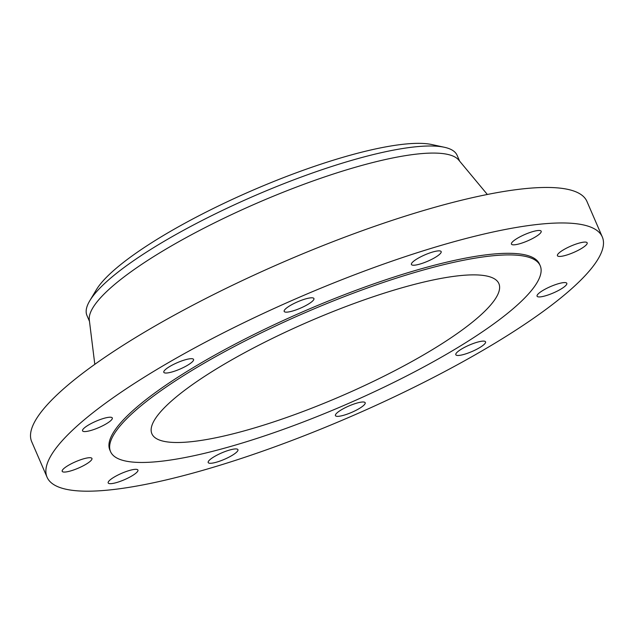 <?xml version="1.0" encoding="UTF-8"?>
<svg xmlns="http://www.w3.org/2000/svg" width="634" height="634" viewBox="0 0 634 634"><rect width="100%" height="100%" fill="white"/><g stroke="black" fill="none" stroke-linecap="round" stroke-linejoin="round"><path stroke-width="0.95" d="M285.419 309.012A16.207 3.479 156.6 0 0 284.183 311.413A16.207 3.479 156.6 0 0 296.617 309.693A16.207 3.479 156.6 0 0 312.689 300.936A16.207 3.479 156.6 0 0 313.925 298.543A16.207 3.479 156.6 0 0 301.491 300.254A16.207 3.479 156.6 0 0 285.419 309.012M412.663 262.088A16.207 3.479 156.6 0 0 411.426 264.481A16.207 3.479 156.6 0 0 423.861 262.769A16.207 3.479 156.6 0 0 439.933 254.004A16.207 3.479 156.6 0 0 441.169 251.611A16.207 3.479 156.6 0 0 428.735 253.323A16.207 3.479 156.6 0 0 412.663 262.088M512.676 241.697A16.207 3.479 156.6 0 0 511.44 244.09A16.207 3.479 156.6 0 0 523.874 242.378A16.207 3.479 156.6 0 0 539.946 233.613A16.207 3.479 156.6 0 0 541.182 231.22A16.207 3.479 156.6 0 0 528.748 232.932A16.207 3.479 156.6 0 0 512.676 241.697M558.665 253.299A16.207 3.479 156.6 0 0 557.429 255.692A16.207 3.479 156.6 0 0 569.863 253.98A16.207 3.479 156.6 0 0 585.935 245.223A16.207 3.479 156.6 0 0 587.171 242.822A16.207 3.479 156.6 0 0 574.737 244.534A16.207 3.479 156.6 0 0 558.665 253.299M538.306 293.796A16.207 3.479 156.6 0 0 537.069 296.189A16.207 3.479 156.6 0 0 549.504 294.477A16.207 3.479 156.6 0 0 565.576 285.712A16.207 3.479 156.6 0 0 566.812 283.319A16.207 3.479 156.6 0 0 554.378 285.031A16.207 3.479 156.6 0 0 538.306 293.796M457.051 352.33A16.207 3.479 156.6 0 0 455.814 354.723A16.207 3.479 156.6 0 0 468.249 353.011A16.207 3.479 156.6 0 0 484.321 344.246A16.207 3.479 156.6 0 0 485.557 341.853A16.207 3.479 156.6 0 0 473.123 343.565A16.207 3.479 156.6 0 0 457.051 352.33M336.678 413.217A16.207 3.479 156.6 0 0 335.441 415.611A16.207 3.479 156.6 0 0 347.876 413.899A16.207 3.479 156.6 0 0 363.948 405.134A16.207 3.479 156.6 0 0 365.184 402.741A16.207 3.479 156.6 0 0 352.75 404.452A16.207 3.479 156.6 0 0 336.678 413.217M209.434 460.141A16.207 3.479 156.6 0 0 208.198 462.543A16.207 3.479 156.6 0 0 220.632 460.823A16.207 3.479 156.6 0 0 236.704 452.066A16.207 3.479 156.6 0 0 237.94 449.664A16.207 3.479 156.6 0 0 225.506 451.384A16.207 3.479 156.6 0 0 209.434 460.141M109.42 480.532A16.207 3.479 156.6 0 0 108.184 482.934A16.207 3.479 156.6 0 0 120.618 481.222A16.207 3.479 156.6 0 0 136.69 472.457A16.207 3.479 156.6 0 0 137.927 470.063A16.207 3.479 156.6 0 0 125.492 471.775A16.207 3.479 156.6 0 0 109.42 480.532M63.432 468.93A16.207 3.479 156.6 0 0 62.195 471.324A16.207 3.479 156.6 0 0 74.63 469.612A16.207 3.479 156.6 0 0 90.702 460.855A16.207 3.479 156.6 0 0 91.938 458.453A16.207 3.479 156.6 0 0 79.504 460.165A16.207 3.479 156.6 0 0 63.432 468.93M165.046 369.899A16.207 3.479 156.6 0 0 163.81 372.301A16.207 3.479 156.6 0 0 176.244 370.581A16.207 3.479 156.6 0 0 192.316 361.824A16.207 3.479 156.6 0 0 193.552 359.43A16.207 3.479 156.6 0 0 181.118 361.142A16.207 3.479 156.6 0 0 165.046 369.899M83.791 428.433A16.207 3.479 156.6 0 0 82.555 430.835A16.207 3.479 156.6 0 0 94.989 429.115A16.207 3.479 156.6 0 0 111.061 420.358A16.207 3.479 156.6 0 0 112.297 417.957A16.207 3.479 156.6 0 0 99.863 419.676A16.207 3.479 156.6 0 0 83.791 428.433M459.634 161.147L457.106 155.314A201.667 43.302 156.6 0 0 444.418 147.278L431.952 144.568A190.85 40.98 156.6 0 0 272.081 182.164A190.85 40.98 156.6 0 0 108.224 275.528A190.85 40.98 156.6 0 0 96.336 289.801L89.782 300.746A201.667 43.302 156.6 0 0 86.953 315.494L89.473 321.327M444.418 147.278A201.667 43.302 156.6 0 0 275.489 187.014A201.667 43.302 156.6 0 0 102.343 285.665A201.667 43.302 156.6 0 0 89.782 300.746M487.34 194.472L458.731 160.053A201.667 43.302 156.6 0 0 299.644 185.865A201.667 43.302 156.6 0 0 105.41 292.749A201.667 43.302 156.6 0 0 89.299 319.924L94.807 364.336M602.3 236.942L586.933 201.43A302.497 64.953 156.6 0 0 354.81 233.423A302.497 64.953 156.6 0 0 54.786 396.971A302.497 64.953 156.6 0 0 31.7 441.708L47.067 477.212A302.497 64.953 156.6 0 0 279.19 445.226A302.497 64.953 156.6 0 0 579.214 281.678A302.497 64.953 156.6 0 0 602.3 236.942A302.497 64.953 156.6 0 0 370.177 268.927A302.497 64.953 156.6 0 0 70.152 432.475A302.497 64.953 156.6 0 0 47.067 477.212M540.208 265.725L539.502 264.116A234.073 50.26 156.6 0 0 359.89 288.866A234.073 50.26 156.6 0 0 127.727 415.421A234.073 50.26 156.6 0 0 109.856 450.037L110.562 451.654A234.073 50.26 156.6 0 0 290.174 426.896A234.073 50.26 156.6 0 0 522.337 300.342A234.073 50.26 156.6 0 0 540.208 265.725A234.073 50.26 156.6 0 0 360.587 290.483A234.073 50.26 156.6 0 0 128.425 417.037A234.073 50.26 156.6 0 0 110.562 451.654M166.314 405.808A189.043 40.592 156.6 0 0 151.883 433.767A189.043 40.592 156.6 0 0 296.95 413.78A189.043 40.592 156.6 0 0 484.447 311.571A189.043 40.592 156.6 0 0 498.879 283.612A189.043 40.592 156.6 0 0 353.812 303.599A189.043 40.592 156.6 0 0 166.314 405.808"/></g></svg>
